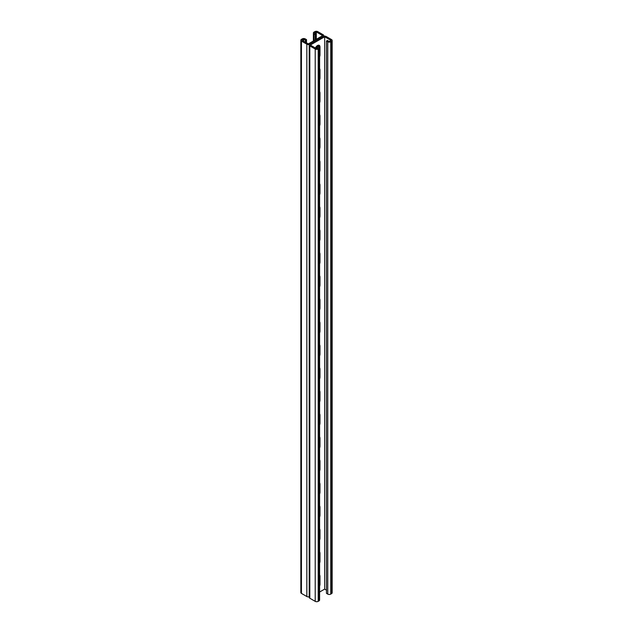 <?xml version="1.0" encoding="UTF-8"?>
<svg xmlns="http://www.w3.org/2000/svg" width="633" height="633" viewBox="0 0 633 633"><rect width="100%" height="100%" fill="white"/><g stroke="black" fill="none" stroke-linecap="round" stroke-linejoin="round"><path stroke-width="0.95" d="M315.424 47.997A3.521 2.034 -60 0 1 319.261 45.339A3.521 2.034 -60 0 1 319.989 46.953L318.992 46.375A3.521 2.034 120 0 0 318.692 45.18A3.521 2.034 -60 0 1 318.992 46.375L318.992 46.842L317.695 46.09L316.698 46.668L318.494 47.704L316.698 48.741L310.32 45.054L324.674 36.769L331.051 40.449L329.255 41.485L327.459 40.449L326.462 41.026L326.462 593.35L327.759 594.102L327.759 41.778L326.462 41.026M319.989 46.953L319.989 55.008A3.521 2.034 -60 0 1 319.61 56.748M319.61 68.665A3.521 2.034 -60 0 1 319.989 69.97L319.989 78.025A3.521 2.034 -60 0 1 319.61 79.766M319.61 275.782A3.521 2.034 -60 0 1 319.989 277.088L319.989 285.143A3.521 2.034 -60 0 1 319.61 286.884M319.61 298.8A3.521 2.034 -60 0 1 319.989 300.105L319.989 308.16A3.521 2.034 -60 0 1 319.61 309.901M319.61 252.773A3.521 2.034 -60 0 1 319.989 254.078L319.989 262.133A3.521 2.034 -60 0 1 319.61 263.874M319.61 229.755A3.521 2.034 -60 0 1 319.989 231.061L319.989 239.116A3.521 2.034 -60 0 1 319.61 240.856M319.61 206.746A3.521 2.034 -60 0 1 319.989 208.051L319.989 216.106A3.521 2.034 -60 0 1 319.61 217.847M319.61 183.728A3.521 2.034 -60 0 1 319.989 185.034L319.989 193.089A3.521 2.034 -60 0 1 319.61 194.829M319.61 160.719A3.521 2.034 -60 0 1 319.989 162.024L319.989 170.079A3.521 2.034 -60 0 1 319.61 171.82M319.61 137.701A3.521 2.034 -60 0 1 319.989 139.007L319.989 147.062A3.521 2.034 -60 0 1 319.61 148.802M319.61 114.692A3.521 2.034 -60 0 1 319.989 115.997L319.989 124.052A3.521 2.034 -60 0 1 319.61 125.793M319.61 91.674A3.521 2.034 -60 0 1 319.989 92.98L319.989 101.035A3.521 2.034 -60 0 1 319.61 102.775M319.61 592.021L324.674 589.094L326.549 590.178M324.674 36.769L324.674 589.094M319.61 586.063A3.521 2.034 120 0 0 319.989 584.322L319.989 576.267A3.521 2.034 120 0 0 319.61 574.962M319.61 563.046A3.521 2.034 120 0 0 319.989 561.305L319.989 553.25A3.521 2.034 120 0 0 319.61 551.944M319.61 355.928A3.521 2.034 120 0 0 319.989 354.187L319.989 346.132A3.521 2.034 120 0 0 319.61 344.827M319.61 332.911A3.521 2.034 120 0 0 319.989 331.17L319.989 323.115A3.521 2.034 120 0 0 319.61 321.809M319.61 378.938A3.521 2.034 120 0 0 319.989 377.197L319.989 369.142A3.521 2.034 120 0 0 319.61 367.836M319.61 401.955A3.521 2.034 120 0 0 319.989 400.214L319.989 392.159A3.521 2.034 120 0 0 319.61 390.854M319.61 424.965A3.521 2.034 120 0 0 319.989 423.224L319.989 415.169A3.521 2.034 120 0 0 319.61 413.863M319.61 447.982A3.521 2.034 120 0 0 319.989 446.241L319.989 438.186A3.521 2.034 120 0 0 319.61 436.881M319.61 470.992A3.521 2.034 120 0 0 319.989 469.251L319.989 461.196A3.521 2.034 120 0 0 319.61 459.89M319.61 494.009A3.521 2.034 120 0 0 319.989 492.268L319.989 484.213A3.521 2.034 120 0 0 319.61 482.908M319.61 517.019A3.521 2.034 120 0 0 319.989 515.278L319.989 507.223A3.521 2.034 120 0 0 319.61 505.917M319.61 540.036A3.521 2.034 120 0 0 319.989 538.295L319.989 530.24A3.521 2.034 120 0 0 319.61 528.935M323.795 36.231L323.795 35.622A2.113 1.219 0 0 1 323.178 36.485L309.822 44.191L323.178 36.485A2.113 1.219 180 0 1 326.169 36.485L331.55 39.586A2.113 1.219 180 0 1 332.167 40.449A2.113 1.219 180 0 1 331.55 41.319L330.75 41.778A2.113 1.219 180 0 1 327.759 41.778M332.167 40.449L332.167 592.781A2.113 1.219 180 0 1 331.55 593.643L330.75 594.102A2.113 1.219 180 0 1 327.759 594.102M316.698 46.668L316.84 48.654M309.205 596.769A2.113 1.219 180 0 1 306.831 596.515L306.831 44.191A2.113 1.219 180 0 0 309.822 44.191A2.113 1.219 0 0 0 309.205 45.054A2.113 1.219 0 0 0 309.822 45.916L315.202 49.026A2.113 1.219 0 0 0 318.193 49.026L318.992 48.567A2.113 1.219 0 0 0 319.61 47.704A2.113 1.219 0 0 0 318.992 46.842L318.992 46.375L317.995 45.805L317.995 46.264M309.205 45.054L309.205 597.378A2.113 1.219 0 0 0 309.822 598.24L315.202 601.35A2.113 1.219 0 0 0 318.193 601.35L318.992 600.891A2.113 1.219 0 0 0 319.61 600.029L319.61 47.704M323.795 35.622A2.113 1.219 0 0 0 323.178 34.76L317.798 31.65A2.113 1.219 0 0 0 314.807 31.65L314.008 32.109A2.113 1.219 0 0 0 313.39 32.971A2.113 1.219 0 0 0 314.008 33.834L315.305 34.586L316.302 34.008L314.506 32.971L316.302 31.935L322.68 35.622L308.326 43.906L301.949 40.219L303.745 39.191L305.541 40.219L305.454 42.245M303.745 39.191L303.745 41.256M306.831 44.191L301.45 41.082A2.113 1.219 180 0 1 300.833 40.219A2.113 1.219 180 0 1 301.45 39.357L302.25 38.898A2.113 1.219 180 0 1 305.241 38.898L306.538 39.65L306.451 42.822M317.995 45.805A3.521 2.034 120 0 0 317.956 45.299M306.831 596.515L301.45 593.414A2.113 1.219 180 0 1 300.833 592.551L300.833 40.219M305.335 40.678L306.332 40.101M305.541 41.374L306.538 40.797M306.538 39.65L305.541 40.219M305.335 41.825L306.332 41.256M305.739 42.411L306.538 41.952M316.302 34.008L316.184 39.373M316.278 46.589L316.136 48.409M315.305 34.586L315.187 39.942M316.302 31.935L316.302 39.301M316.302 46.557L316.302 48.504M316.096 34.467L315.099 35.037M316.302 35.163L315.305 35.733M316.096 37.917L315.099 38.494M316.302 38.613L315.305 39.191M316.302 37.458L315.305 38.035M316.096 39.064L315.099 39.642M316.302 47.815L315.701 48.163M316.096 35.614L315.099 36.192M316.302 36.31L315.305 36.888M316.096 36.769L315.099 37.339M331.55 593.643L331.55 41.319M330.75 594.102L330.75 41.778M309.822 598.24L309.822 45.916M315.202 601.35L315.202 49.026M318.193 601.35L318.193 49.026M318.992 600.891L318.992 48.567M301.45 593.414L301.45 41.082M314.008 40.623L314.008 33.834M313.39 40.979L313.39 32.971"/></g></svg>
